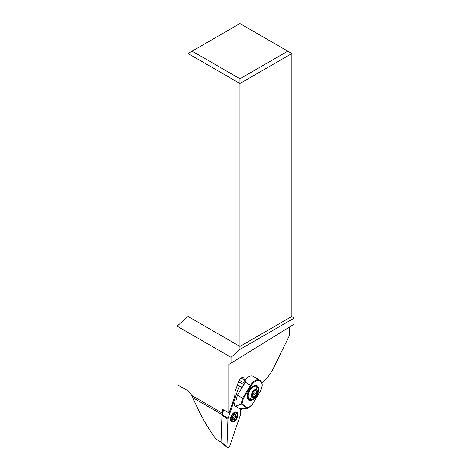 <?xml version="1.0" encoding="UTF-8"?>
<svg xmlns="http://www.w3.org/2000/svg" width="471" height="471" viewBox="0 0 471 471"><rect width="100%" height="100%" fill="white"/><g stroke="black" fill="none" stroke-linecap="round" stroke-linejoin="round"><path stroke-width="0.71" d="M223.725 409.947L222.082 414.745A1.183 0.659 118.3 0 0 222.018 414.98A1.183 0.659 118.3 0 0 221.994 415.204L221.029 442.31L226.981 446.367A2.314 1.289 -61.7 0 0 228.147 447.55A2.314 1.289 -61.7 0 0 229.954 445.478L240.186 415.61A2.314 1.289 -61.7 0 0 240.31 415.151A2.314 1.289 -61.7 0 0 240.363 414.715L240.575 408.799L240.363 414.715A2.314 1.289 -61.7 0 1 240.31 415.151A2.314 1.289 -61.7 0 1 240.186 415.61L229.954 445.478A2.314 1.289 -61.7 0 1 227.369 447.45A2.314 1.289 -61.7 0 1 226.981 446.367L227.946 419.261A2.314 1.289 -61.7 0 1 227.999 418.825A2.314 1.289 -61.7 0 1 228.123 418.366L238.355 388.498A2.314 1.289 -61.7 0 1 240.752 386.426A2.314 1.289 -61.7 0 1 241.329 387.609L241.287 388.881L241.329 387.609A2.314 1.289 -61.7 0 0 240.163 386.426A2.314 1.289 -61.7 0 0 238.355 388.498L236.56 387.427M235.117 412.084A5.464 3.044 118.3 0 0 230.914 416.8A5.464 3.044 118.3 0 0 231.567 421.798A5.464 3.044 118.3 0 0 233.192 421.892A5.464 3.044 118.3 0 0 237.396 417.176A5.464 3.044 118.3 0 0 236.742 412.178A5.464 3.044 118.3 0 0 235.117 412.084M221.029 442.31A1.183 0.659 118.3 0 0 221.223 442.864L227.369 447.45M231.838 421.398A5.464 3.044 -61.7 0 1 231.09 421.421M236.165 411.99A5.464 3.044 -61.7 0 1 236.56 412.625M188.041 316.459L239.957 346.432L239.957 83.502L188.041 53.523L188.041 316.459L177.078 326.173L177.078 384.683L186.404 389.87C188.512 391.095 190.313 392.979 191.803 395.522L192.78 397.648C199.992 414.35 207.746 428.157 216.036 439.084L221.029 442.181M177.078 326.173L231.043 357.33L231.043 363.17L228.824 364.448L228.824 412.784L222.424 409.222L222.424 413.191L191.803 395.522M243.46 385.337L243.737 384.53A4.333 2.414 118.3 0 0 244.066 382.846L244.172 379.82A4.333 2.414 118.3 0 0 243.277 377.677A4.333 2.414 118.3 0 0 241.346 377.877A4.333 2.414 118.3 0 0 238.597 381.486L235.259 391.23A4.333 2.414 118.3 0 0 234.929 392.914L234.805 396.264L229.147 412.784L228.824 412.784M241.705 408.751L241.276 409.676L241.305 408.769M289.506 327.062L289.506 335.405L273.739 367.657C270.625 373.921 266.716 379.031 262.023 382.988M222.418 413.768L222.424 413.191M241.276 409.676L240.322 409.217M188.041 53.523L192.127 51.162L239.957 78.781L239.957 83.502L291.879 53.523L291.879 316.459L293.922 318.272L293.922 324.336L231.043 363.17M231.043 357.33L239.957 349.423L293.922 318.272M291.879 316.459L239.957 346.432L239.957 349.423M239.957 78.781L287.787 51.162L291.879 53.523M192.127 51.162L239.957 23.55L287.787 51.162M221.417 442.192L216.036 439.084M234.799 412.196A5.057 2.814 -61.7 0 1 236.159 412.325A5.057 2.814 -61.7 0 1 237.207 414.368L237.237 414.869A4.48 2.496 -61.7 0 1 234.081 420.727A4.48 2.496 -61.7 0 1 233.392 421.027A4.48 2.496 -61.7 0 1 231.232 417.883A4.48 2.496 -61.7 0 1 234.976 412.979A4.48 2.496 -61.7 0 1 237.237 414.869M234.081 420.727L233.645 420.974A5.057 2.814 -61.7 0 1 232.868 421.321A5.057 2.814 -61.7 0 1 231.367 421.233A5.057 2.814 -61.7 0 1 230.507 420.161M235.117 418.701A1.46 0.812 -61.7 0 1 236.089 416.941A0.624 0.347 118.3 0 0 236.301 415.869A1.46 0.812 -61.7 0 1 236.124 415.816A1.46 0.812 -61.7 0 1 235.942 414.504A0.624 0.347 118.3 0 0 235.365 414.168A1.46 0.812 -61.7 0 1 234.635 414.727A1.46 0.812 -61.7 0 1 234.199 414.704A1.46 0.812 -61.7 0 1 234.04 414.562A0.624 0.347 118.3 0 0 233.251 415.304A1.46 0.812 -61.7 0 1 232.285 417.065A0.624 0.347 118.3 0 0 232.073 418.142A1.46 0.812 -61.7 0 1 232.244 418.195A1.46 0.812 -61.7 0 1 232.427 419.508A0.624 0.347 118.3 0 0 233.004 419.838A1.46 0.812 -61.7 0 1 233.74 419.284A1.46 0.812 -61.7 0 1 234.169 419.308A1.46 0.812 -61.7 0 1 234.328 419.443A0.624 0.347 118.3 0 0 235.117 418.701L232.427 417.253L232.015 418.136M236.089 416.941L233.398 415.493L233.952 414.951L233.61 414.421M247.375 397.871A7.083 3.951 120.2 0 0 247.622 398.066A7.083 3.951 120.2 0 0 248.252 398.366M247.352 397.754A7.224 4.027 118.3 0 0 247.711 398.06A7.224 4.027 118.3 0 0 247.917 398.183L249.748 399.173A7.224 4.027 -61.7 0 1 249.542 399.043A7.224 4.027 -61.7 0 1 249.736 390.706A7.224 4.027 -61.7 0 1 256.601 386.444A7.224 4.027 -61.7 0 1 256.807 386.573A7.224 4.027 -61.7 0 1 258.014 390.924A11.563 11.563 0 0 1 254.269 397.883A7.224 4.027 -61.7 0 1 249.748 399.173M253.357 376.476A9.396 5.24 120.2 0 0 253.168 376.358A9.396 5.24 120.2 0 0 244.843 380.427L246.086 381.145A9.396 5.24 120.2 0 0 245.367 382.228L237.378 395.246L235.924 401.121L235.3 400.756L234.193 405.243L239.639 408.834L247.711 408.469L241.44 404.159L235.641 406.09L234.193 405.243M237.378 395.246L243.33 398.548L251.231 385.667L245.367 382.228M235.641 406.09L239.639 408.834M243.33 398.548L241.988 403.941L241.44 404.159M251.231 385.667A8.819 4.922 -59.8 0 1 259.898 380.945L260.563 381.404A8.819 4.922 -59.8 0 1 260.021 391.707L252.15 404.73M241.988 403.941L248.005 408.08L247.711 408.469L252.12 404.595M248.676 400.014A8.237 4.598 120.2 0 0 248.841 400.12A8.237 4.598 120.2 0 0 256.866 395.457A8.237 4.598 120.2 0 0 257.29 385.979A8.237 4.598 120.2 0 0 257.125 385.873A8.237 4.598 120.2 0 0 249.094 390.536A8.237 4.598 120.2 0 0 248.676 400.014M256.2 385.549A8.237 4.598 -59.8 0 1 256.748 386.532M249.977 399.278A8.237 4.598 -59.8 0 1 248.105 399.479M256.33 386.297A7.083 3.951 120.2 0 0 255.782 385.508M252.232 397.218A4.333 2.414 118.3 0 0 256.412 394.845A4.333 2.414 118.3 0 0 256.595 389.729A4.333 2.414 118.3 0 0 252.415 392.102A4.333 2.414 118.3 0 0 252.232 397.218A11.563 9.585 124.5 0 1 249.542 399.043M253.198 396.906A0.865 0.483 118.3 0 0 253.351 397.112A0.865 0.483 118.3 0 0 253.893 396.959A0.865 0.483 118.3 0 0 254.122 396.682A2.891 1.607 -61.7 0 1 255.747 395.246A0.865 0.483 118.3 0 0 256.459 394.015A2.891 1.607 -61.7 0 1 256.96 391.813A0.865 0.483 118.3 0 0 256.96 390.859A0.865 0.483 118.3 0 0 256.936 390.842A0.865 0.483 118.3 0 0 256.748 390.812A2.891 1.607 -61.7 0 1 256.136 390.706A2.891 1.607 -61.7 0 1 255.629 390.041A0.865 0.483 118.3 0 0 255.476 389.835A0.865 0.483 118.3 0 0 254.935 389.988A0.865 0.483 118.3 0 0 254.705 390.265A2.891 1.607 -61.7 0 1 253.08 391.701A0.865 0.483 118.3 0 0 252.385 392.608A0.865 0.483 118.3 0 0 252.368 392.926A2.891 1.607 -61.7 0 1 251.867 395.134A0.865 0.483 118.3 0 0 251.867 396.087A0.865 0.483 118.3 0 0 251.891 396.105A0.865 0.483 118.3 0 0 252.073 396.135A2.891 1.607 -61.7 0 1 252.691 396.241A2.891 1.607 -61.7 0 1 253.198 396.906M254.222 390.883A2.891 1.607 118.3 0 0 253.922 392.655A0.865 0.483 -61.7 0 1 253.204 393.886L255.747 395.246M253.204 393.886A2.891 1.607 118.3 0 0 252.067 394.698M256.459 394.015L253.922 392.655M246.021 381.233L244.843 380.427M226.981 446.367L227.946 419.261A2.314 1.289 -61.7 0 1 227.999 418.825A2.314 1.289 -61.7 0 1 228.123 418.366L238.355 388.498M222.082 414.745L228.123 418.366M227.946 419.261L221.994 415.204M243.737 384.53L238.514 381.722M239.174 380.209L244.066 382.846M244.172 379.82L240.993 378.107M222.135 414.598L192.78 397.648M235.353 414.186L235.942 414.504M233.004 419.838L232.421 419.526M241.087 404.224L242.565 398.26L250.548 385.243A9.396 5.24 -59.8 0 1 259.598 380.097A9.396 5.24 -59.8 0 1 259.786 380.215A0.577 0.477 124.5 0 1 259.898 380.945M259.839 380.244L260.451 380.668A0.577 0.477 -55.5 0 1 260.481 380.686L253.168 376.358M260.563 381.404A0.577 0.477 -55.5 0 0 260.481 380.686C262.959 383.011 262.83 386.703 260.098 391.772L260.021 391.707M260.01 391.725L252.168 404.707M256.807 386.573A11.563 9.585 124.5 0 1 256.595 389.729M254.122 396.682L251.755 395.41M252.073 396.135L251.761 395.97M255.629 390.041L255.223 389.823M256.96 391.813L254.534 390.506M237.325 385.19L240.752 386.426M235.541 411.99L236.159 412.325M230.743 420.897L231.367 421.233M236.124 415.816L233.722 414.521M234.199 414.704L233.804 414.486M232.244 418.195L231.903 418.007M234.169 419.308L232.427 418.372M247.834 408.392L252.12 404.754M254.988 385.578L256.601 386.444M252.691 396.241L251.708 395.711M256.136 390.706L254.888 390.035"/></g></svg>
